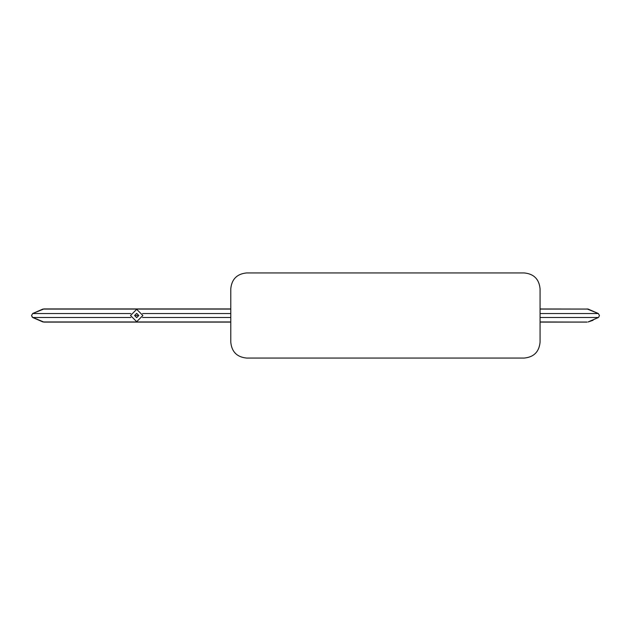 <?xml version="1.0" encoding="UTF-8"?>
<svg xmlns="http://www.w3.org/2000/svg" width="631" height="631" viewBox="0 0 631 631"><rect width="100%" height="100%" fill="white"/><g stroke="black" fill="none" stroke-linecap="round" stroke-linejoin="round"><path stroke-width="0.95" d="M130.507 315.508L136.69 321.692L142.874 315.508L136.69 309.324L130.507 315.508M134.569 315.508L136.69 313.378L138.82 315.508L136.69 317.63L134.569 315.508M135.917 315.508L137.463 315.508L135.917 315.508M136.998 315.508L136.383 315.508L136.998 315.508M246.626 272.939L524.227 272.939C533.85 273.878 539.126 279.162 540.065 288.785L540.065 342.215C539.126 351.838 533.85 357.122 524.227 358.061L246.626 358.061C237.004 357.122 231.727 351.838 230.78 342.215L230.78 288.785C231.727 279.162 237.004 273.878 246.626 272.939M230.78 308.977L43.91 308.945L230.78 308.945L43.91 308.945L32.646 313.544L31.55 315.516L32.299 317.219L31.55 315.516L32.646 313.544L42.916 309.064L32.646 313.544L130.83 313.544M32.291 317.212L43.91 322.086L230.78 322.086M593.077 320.272L588.084 321.96L598.109 317.645M598.693 317.227L599.45 315.516L598.354 313.544L588.084 309.064L540.065 308.977M598.709 317.212L599.45 315.516L598.354 313.544L587.09 308.945M540.065 321.96L587.09 322.086M586.562 322.055L540.065 322.055M230.78 322.055L44.438 322.055M588.084 321.96L598.354 317.488L540.065 317.488M32.646 313.544L31.55 315.516L32.646 317.488L130.838 317.488M142.551 317.488L230.78 317.488M32.646 317.488L42.916 321.96L32.654 317.488M142.559 313.544L230.78 313.544M540.065 313.544L598.354 313.544M42.916 321.96L230.78 321.96M42.916 309.072L230.78 309.072M540.065 309.072L588.084 309.072M587.082 322.086L540.065 322.086"/></g></svg>
